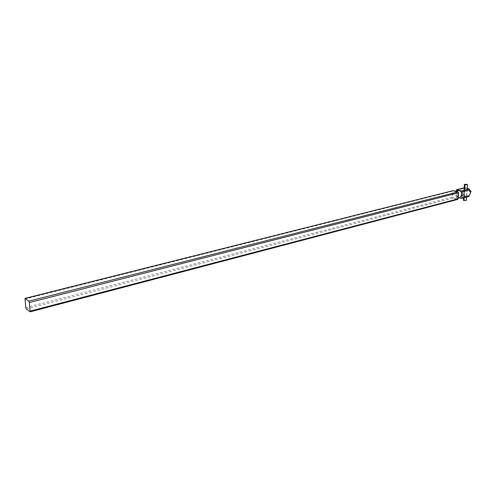 <?xml version="1.0" encoding="UTF-8"?>
<svg xmlns="http://www.w3.org/2000/svg" width="496" height="496" viewBox="0 0 496 496"><rect width="100%" height="100%" fill="white"/><g stroke="black" fill="none" stroke-linecap="round" stroke-linejoin="round"><path stroke-width="0.37" stroke-dasharray="2.48 1.86" d="M464.361 196.385L464.746 188.976L464.268 196.41L466.519 196.255L463.785 196.007L464.268 196.41M464.789 188.393L467.009 188.827L464.845 188.951M469.774 189.993L469.191 190.935C469.755 192.684 470.425 192.851 471.2 191.444M468.77 196.515L468.677 196.472C468.429 195.691 466.81 195.275 463.834 195.219L463.289 194.339L464.585 191.09L463.673 188.399L463.94 187.854L467.22 188.027M458.137 190.52L456.184 193.322C456.407 196.242 457.665 197.668 459.953 197.594M458.143 195.777L456.215 198.574C453.921 198.642 452.662 197.21 452.439 194.283L454.386 191.468C456.667 191.413 457.926 192.845 458.143 195.777M24.812 299.131L452.457 191.233L452.092 197.241L25.761 307.594M26.319 308.971L452.637 198.127L457.479 199.417L29.965 311.779M456.159 191.022L455.836 196.267L456.376 197.154L458.998 197.848M452.457 191.233L452.86 190.644M452.637 198.127L452.092 197.241M464.671 188.908L464.268 188.585L464.702 188.412M464.095 197.743L464.188 196.335M464.089 196.36L463.996 197.768M463.996 200.539L465.118 184.785M464.095 200.514L466.252 200.378L464.039 199.931M466.407 200.279L463.369 200.117M464.746 188.976L464.182 197.718M463.952 199.944L463.518 200.13L463.915 200.465M456.202 190.284L463.673 188.399M463.289 194.339L455.836 196.267M456.376 197.154L463.834 195.219M468.677 196.472L461.218 198.431M467.009 188.827L466.519 196.255M458.174 198.065L456.215 198.574M455.34 191.227L454.386 191.468M464.268 188.585L463.785 196.007M467.288 184.661L466.252 200.378M464.002 190.359L463.512 197.898M467.114 189.565L466.618 197.079M464.529 184.524L463.518 200.13"/><path stroke-width="0.74" d="M467.22 188.027L469.173 189.038L470.63 192.628L468.77 196.515L461.46 198.437L461.863 197.854L462.253 191.834L461.702 190.941L456.611 189.701L456.159 191.022M458.174 198.065L459.953 197.594L461.888 194.804C461.671 191.89 460.418 190.464 458.137 190.52L455.34 191.227M28.799 301.159L24.98 298.375L25.761 307.594L26.319 308.971L30.138 311.835L29.363 302.548L28.799 301.159L457.951 191.896L453.09 190.65L25.141 298.425M30.306 311.085L458.124 198.834L458.502 192.795L29.363 302.548M458.998 197.848L461.46 198.437M24.98 298.375L453.09 190.65M457.951 191.896L458.502 192.795M458.124 198.834L457.721 199.417L30.138 311.835M464.572 188.933L464.938 184.741L464.386 184.413L466.891 184.301L467.437 184.673L465.019 184.81L464.746 188.976L464.839 184.766M471.2 191.444L469.774 189.993M465.019 184.81L467.288 184.661L466.792 184.326L464.535 184.425L464.938 184.741M463.512 197.898L463.369 200.117L463.822 200.489L463.996 197.768M464.182 197.718L463.996 200.539L466.407 200.279M464.095 197.743L463.822 200.489M469.724 189.925L462.253 191.834M461.863 197.854L469.321 195.901M464.163 187.86L456.841 189.701M461.702 190.941L469.173 189.038M463.94 187.854L456.611 189.701M464.38 184.524L464.002 190.359M467.437 184.673L467.114 189.565M466.618 197.079L466.401 200.396"/></g></svg>
